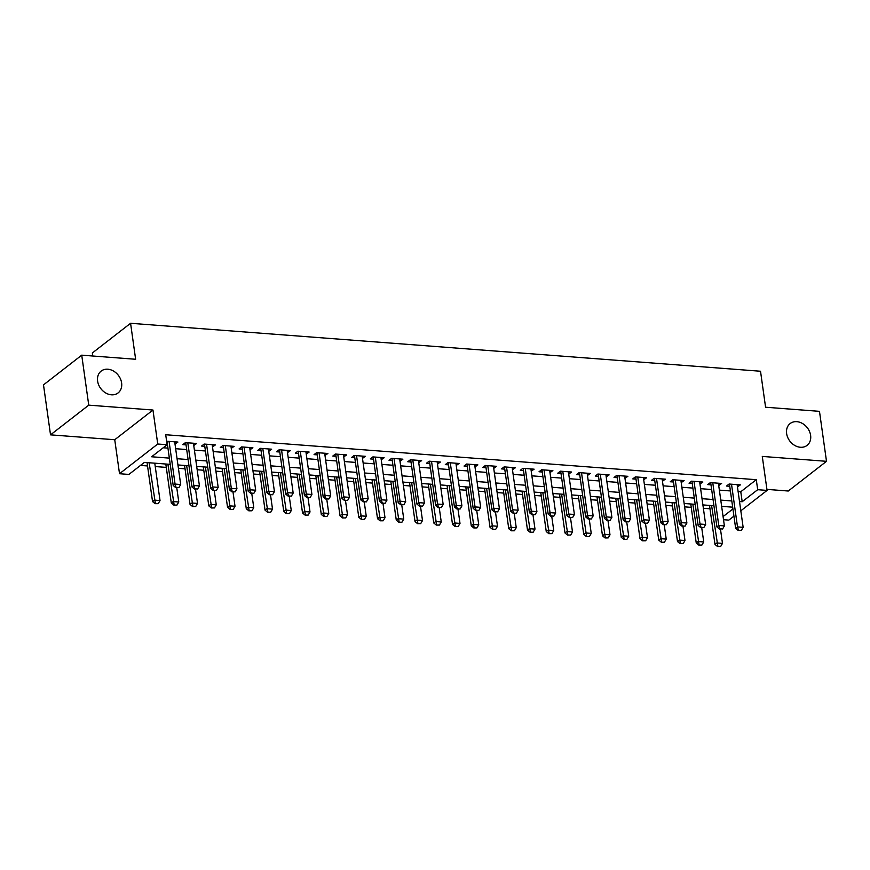 <?xml version="1.0" encoding="UTF-8"?>
<svg xmlns="http://www.w3.org/2000/svg" width="870" height="870" viewBox="0 0 870 870"><rect width="100%" height="100%" fill="white"/><g stroke="black" fill="none" stroke-linecap="round" stroke-linejoin="round"><path stroke-width="1.3" d="M121.615 382.92A13.822 10.995 -127.8 0 1 118.092 392.925A13.822 10.995 -127.8 0 1 105.748 392.99A13.822 10.995 -127.8 0 1 97.614 381.093A13.822 10.995 -127.8 0 1 101.137 371.099A13.822 10.995 -127.8 0 1 113.481 371.033A13.822 10.995 -127.8 0 1 121.615 382.92M810.612 435.381A13.822 10.995 -127.8 0 1 807.088 445.375A13.822 10.995 -127.8 0 1 794.745 445.44A13.822 10.995 -127.8 0 1 786.621 433.554A13.822 10.995 -127.8 0 1 790.134 423.559A13.822 10.995 -127.8 0 1 802.477 423.494A13.822 10.995 -127.8 0 1 810.612 435.381M170.226 464.362L144.387 462.394L128.89 474.433L119.516 473.715L157.742 444.015L167.116 444.733L151.619 456.772L169.356 458.12M114.742 439.731L152.968 410.031L88.751 405.148L81.726 355.167L43.5 384.866L50.525 434.848L114.742 439.731L119.516 473.715M92.764 356.004L92.34 352.981L130.576 323.281L760.521 371.24L765.578 407.225L819.475 411.336L826.5 461.317L762.283 456.424L767.068 490.408L740.816 510.799M766.916 489.386L788.274 491.017L826.5 461.317M733.943 516.138L728.832 520.108L723.525 519.705M140.483 465.428L147.541 465.961M155.241 466.548L166.29 467.397M178.415 468.31L185.027 468.821M197.164 469.746L203.776 470.246M215.912 471.17L222.524 471.671M234.661 472.595L241.273 473.106M253.409 474.019L260.021 474.531M272.158 475.455L278.77 475.955M290.906 476.88L297.518 477.38M309.655 478.304L316.267 478.815M328.403 479.729L335.015 480.24M347.152 481.164L353.764 481.665M365.9 482.589L372.512 483.089M384.649 484.014L391.261 484.525M403.397 485.438L410.009 485.949M422.146 486.874L428.758 487.374M440.894 488.298L447.506 488.799M459.643 489.723L466.255 490.234M478.391 491.158L485.003 491.659M497.14 492.583L503.752 493.083M515.888 494.008L522.5 494.508M534.637 495.432L541.249 495.943M553.385 496.868L559.997 497.368M572.134 498.292L578.746 498.793M590.882 499.717L597.494 500.217M609.631 501.142L616.243 501.653M628.379 502.577L634.991 503.077M647.117 504.002L653.74 504.502M665.865 505.426L672.488 505.927M684.614 506.851L691.237 507.362M703.362 508.287L709.985 508.787M88.751 405.148L50.525 434.848M175 444.037L177.904 442.058L166.627 441.231M193.749 445.462L196.653 443.482L185.408 442.623L182.82 444.635L186.039 444.874M212.498 446.897L215.401 444.907L204.156 444.059L201.568 446.06L204.787 446.31M231.246 448.322L234.15 446.343L222.905 445.483L220.317 447.484L223.536 447.735M249.994 449.746L252.898 447.767L241.653 446.908L239.065 448.92L242.284 449.159M268.743 451.171L271.647 449.192L260.402 448.333L257.814 450.345L261.033 450.584M287.491 452.607L290.395 450.616L279.15 449.768L276.562 451.769L279.781 452.019M306.24 454.031L309.144 452.052L297.899 451.193L295.311 453.194L298.53 453.444M324.988 455.456L327.892 453.477L316.647 452.617L314.059 454.629L317.278 454.869M343.737 456.88L346.641 454.901L335.396 454.042L332.808 456.054L336.027 456.293M362.485 458.316L365.389 456.326L354.144 455.478L351.556 457.479L354.775 457.729M381.234 459.741L384.138 457.761L372.893 456.902L370.305 458.903L373.524 459.153M399.982 461.165L402.886 459.186L391.641 458.327L389.053 460.339L392.272 460.578M418.731 462.59L421.635 460.611L410.39 459.751L407.802 461.763L411.021 462.003M437.479 464.025L440.383 462.035L429.138 461.187L426.55 463.188L429.769 463.438M456.228 465.45L459.132 463.471L447.887 462.612L445.299 464.613L448.518 464.863M474.976 466.875L477.88 464.895L466.635 464.036L464.047 466.048L467.266 466.287M493.725 468.299L496.629 466.32L485.384 465.461L482.796 467.473L486.015 467.712M512.473 469.735L515.377 467.745L504.132 466.896L501.544 468.897L504.763 469.147M531.222 471.159L534.126 469.18L522.881 468.321L520.293 470.322L523.512 470.572M549.971 472.584L552.874 470.605L541.629 469.746L539.041 471.757L542.26 471.997M568.719 474.009L571.623 472.029L560.378 471.17L557.79 473.182L561.009 473.432M587.467 475.444L590.371 473.454L579.126 472.606L576.538 474.607L579.757 474.857M606.216 476.869L609.12 474.889L597.875 474.03L595.287 476.031L598.506 476.281M624.964 478.293L627.868 476.314L616.612 475.455L614.035 477.467L617.254 477.706M643.713 479.729L646.617 477.739L635.361 476.88L632.784 478.891L636.003 479.142M662.461 481.153L665.365 479.163L654.109 478.315L651.532 480.316L654.751 480.566M681.21 482.578L684.114 480.599L672.858 479.74L670.281 481.752L673.5 481.991M699.958 484.003L702.862 482.023L691.606 481.164L689.029 483.176L692.248 483.415M718.707 485.438L721.611 483.448L710.355 482.6L707.778 484.601L710.997 484.851M738.108 491.539L740.783 491.746L756.28 479.696L165.713 434.739L167.116 444.733M163.212 447.767L167.953 448.126M175.664 448.713L186.702 449.551M194.412 450.138L205.45 450.986M213.161 451.573L224.199 452.411M231.909 452.998L242.947 453.835M250.647 454.423L261.696 455.26M269.395 455.847L280.444 456.696M288.144 457.283L299.193 458.12M306.892 458.707L317.941 459.545M325.641 460.132L336.679 460.98M344.389 461.557L355.428 462.405M363.138 462.992L374.176 463.83M381.887 464.417L392.925 465.254M400.635 465.841L411.673 466.69M419.383 467.277L430.422 468.114M438.132 468.702L449.17 469.539M456.88 470.126L467.919 470.964M475.629 471.551L486.667 472.399M494.377 472.986L505.416 473.824M513.126 474.411L524.164 475.248M531.874 475.836L542.913 476.673M550.623 477.26L561.661 478.108M569.371 478.696L580.41 479.533M588.12 480.12L599.158 480.958M606.868 481.545L617.907 482.382M625.617 482.97L636.655 483.818M644.365 484.405L655.404 485.242M663.114 485.83L674.152 486.667M681.862 487.254L692.901 488.092M700.611 488.679L711.649 489.527M719.359 490.114L730.398 490.952M737.455 486.863L740.359 484.884L729.104 484.024L726.526 486.025L729.745 486.276M152.968 410.031L157.742 444.015M756.28 479.696L757.694 489.701L767.068 490.408M81.726 355.167L135.633 359.267L130.576 323.281M732.681 507.177L721.643 506.34M713.933 505.753L702.895 504.915M695.184 504.328L684.146 503.491M676.436 502.903L665.398 502.055M657.687 501.468L646.649 500.631M638.939 500.043L627.901 499.206M620.19 498.619L609.152 497.781M601.442 497.194L590.404 496.346M582.693 495.759L571.655 494.921M563.945 494.334L552.907 493.497M545.196 492.909L534.158 492.072M526.448 491.485L515.41 490.637M507.699 490.049L496.661 489.212M488.951 488.625L477.913 487.787M470.202 487.2L459.164 486.363M451.454 485.775L440.416 484.927M432.705 484.34L421.667 483.502M413.957 482.915L402.919 482.078M395.208 481.491L384.17 480.653M376.46 480.066L365.422 479.218M357.711 478.63L346.673 477.793M338.963 477.206L327.925 476.368M320.214 475.781L309.176 474.944M301.466 474.357L290.428 473.508M282.717 472.921L271.679 472.084M263.969 471.496L252.931 470.659M245.22 470.072L234.182 469.234M226.472 468.647L215.434 467.799M207.723 467.212L196.685 466.374M188.975 465.787L177.937 464.95M723.079 516.584L732.932 508.939M739.511 501.533L742.186 501.74L757.694 489.701M177.067 458.707L188.105 459.556M195.815 460.143L206.853 460.98M214.564 461.568L225.602 462.405M233.312 462.992L244.35 463.83M252.061 464.417L263.099 465.265M270.809 465.852L281.847 466.69M289.558 467.277L300.596 468.114M308.306 468.702L319.344 469.539M327.055 470.126L338.093 470.974M345.803 471.562L356.841 472.399M364.552 472.986L375.59 473.824M383.3 474.411L394.338 475.248M402.049 475.836L413.087 476.684M420.797 477.271L431.835 478.108M439.546 478.696L450.584 479.533M458.294 480.12L469.332 480.958M477.043 481.545L488.081 482.393M495.78 482.98L506.829 483.818M514.529 484.405L525.578 485.242M533.277 485.83L544.326 486.667M552.026 487.254L563.075 488.103M570.774 488.69L581.823 489.527M589.523 490.114L600.561 490.952M608.271 491.539L619.309 492.387M627.02 492.964L638.058 493.812M645.768 494.399L656.807 495.237M664.517 495.824L675.555 496.661M683.265 497.248L694.303 498.097M702.014 498.684L713.052 499.521M720.762 500.109L731.8 500.946M740.783 491.746L742.186 501.74M737.466 484.655L737.771 486.885M718.718 483.231L719.022 485.46M699.969 481.806L700.274 484.035M681.221 480.37L681.525 482.6M662.472 478.946L662.777 481.175M643.724 477.521L644.028 479.751M624.975 476.097L625.28 478.326M606.227 474.661L606.531 476.89M587.478 473.236L587.783 475.466M568.73 471.812L569.034 474.041M549.981 470.387L550.286 472.606M531.233 468.952L531.537 471.181M512.484 467.527L512.789 469.756M493.736 466.102L494.04 468.332M474.987 464.678L475.292 466.896M456.239 463.242L456.543 465.472M437.49 461.818L437.795 464.047M418.742 460.393L419.057 462.622M399.993 458.969L400.309 461.187M381.245 457.533L381.56 459.762M362.496 456.108L362.812 458.338M343.748 454.684L344.063 456.913M324.999 453.259L325.315 455.478M306.251 451.824L306.566 454.053M287.502 450.399L287.818 452.628M268.754 448.974L269.069 451.204M250.005 447.55L250.321 449.768M231.257 446.114L231.572 448.344M212.508 444.69L212.824 446.919M193.76 443.265L194.075 445.494M175.011 441.84L175.327 444.059M738.51 530.211L741.327 530.417L738.51 530.211L737.51 526.905L735.65 528.34L729.473 484.362A2.164 1.718 52.2 0 0 729.408 484.046M737.14 484.633L743.143 527.329L737.51 526.905L731.518 484.209M741.327 530.417L743.143 527.329M735.65 528.34L738.206 530.45M709.518 505.416L714.988 544.403L716.847 542.956L722.481 543.38L720.469 529.101M717.532 546.501L720.664 546.48L717.532 546.501L714.988 544.403M711.595 505.579L717.848 546.262M722.481 543.38L720.664 546.48M719.762 528.775L722.578 528.993L719.762 528.775L718.761 525.469L716.902 526.915L710.725 482.937A2.164 1.718 52.2 0 0 710.659 482.622M718.392 483.209L724.395 525.904L718.761 525.469L712.769 482.774M722.578 528.993L724.395 525.904M716.902 526.915L719.457 529.025M701.013 527.351L703.83 527.568L701.013 527.351L700.024 524.044L698.153 525.491L691.976 481.512A2.164 1.718 52.2 0 0 691.911 481.186M699.643 481.773L705.646 524.469L700.024 524.044L694.021 481.349M703.83 527.568L705.646 524.469M698.153 525.491L700.709 527.59M682.265 525.926L685.082 526.143L682.265 525.926L681.275 522.62L679.416 524.066L673.228 480.077A2.164 1.718 52.2 0 0 673.162 479.762M680.895 480.349L686.898 523.044L681.275 522.62L675.272 479.925M685.082 526.143L686.898 523.044M679.416 524.066L681.96 526.165M663.516 524.501L666.333 524.708L663.516 524.501L662.527 521.195L660.667 522.631L654.479 478.652A2.164 1.718 52.2 0 0 654.414 478.337M662.146 478.924L668.149 521.619L662.527 521.195L656.524 478.5M666.333 524.708L668.149 521.619M660.667 522.631L663.212 524.74M690.769 503.991L696.239 542.967L698.099 541.521L703.732 541.956L701.72 527.666M698.784 545.077L701.916 545.044L698.784 545.077L696.239 542.967M692.846 504.154L699.099 544.837M703.732 541.956L701.916 545.044M672.021 502.566L677.491 541.542L679.35 540.096L684.984 540.531L682.972 526.241M680.046 543.652L683.168 543.619L680.046 543.652L677.491 541.542M674.098 502.719L680.351 543.402M684.984 540.531L683.168 543.619M653.272 501.142L658.742 540.118L660.602 538.671L666.235 539.096L664.223 524.817M661.298 542.217L664.419 542.195L661.298 542.217L658.742 540.118M655.349 501.294L661.602 541.977M666.235 539.096L664.419 542.195M634.524 499.706L639.994 538.693L641.853 537.247L647.487 537.671L645.475 523.392M642.549 540.792L645.67 540.77L642.549 540.792L639.994 538.693M636.601 499.869L642.854 540.553M647.487 537.671L645.67 540.77M644.768 523.066L647.584 523.283L644.768 523.066L643.778 519.76L641.919 521.206L635.731 477.228A2.164 1.718 52.2 0 0 635.665 476.912M643.398 477.499L649.401 520.195L643.778 519.76L637.775 477.064M647.584 523.283L649.401 520.195M641.919 521.206L644.463 523.316M615.775 498.282L621.245 537.258L623.105 535.811L628.738 536.246L626.726 521.956M623.801 539.367L626.922 539.335L623.801 539.367L621.245 537.258M617.852 498.445L624.105 539.128M628.738 536.246L626.922 539.335M626.019 521.641L628.836 521.859L626.019 521.641L625.03 518.335L623.17 519.781L616.982 475.803A2.164 1.718 52.2 0 0 616.917 475.477M624.649 476.064L630.652 518.759L625.03 518.335L619.027 475.64M628.836 521.859L630.652 518.759M623.17 519.781L625.715 521.88M597.027 496.857L602.497 535.833L604.356 534.387L609.99 534.822L607.978 520.532M605.052 537.943L608.173 537.91L605.052 537.943L602.497 535.833M599.104 497.009L605.357 537.693M609.99 534.822L608.173 537.91M607.271 520.216L610.087 520.434L607.271 520.216L606.281 516.91L604.422 518.357L598.234 474.367A2.164 1.718 52.2 0 0 598.168 474.052M605.901 474.639L611.904 517.335L606.281 516.91L600.278 474.215M610.087 520.434L611.904 517.335M604.422 518.357L606.966 520.456M578.278 495.432L583.748 534.408L585.608 532.962L591.241 533.386L589.229 519.107M586.304 536.507L589.425 536.486L586.304 536.507L583.748 534.408M580.355 495.585L586.608 536.268M591.241 533.386L589.425 536.486M588.522 518.792L591.339 518.998L588.522 518.792L587.533 515.486L585.673 516.921L579.485 472.943A2.164 1.718 52.2 0 0 579.42 472.627M587.152 473.215L593.155 515.91L587.533 515.486L581.53 472.791M591.339 518.998L593.155 515.91M585.673 516.921L588.218 519.031M559.53 493.997L565 532.984L566.859 531.537L572.493 531.962L570.481 517.683M567.555 535.083L570.676 535.061L567.555 535.083L565 532.984M561.607 494.16L567.86 534.843M572.493 531.962L570.676 535.061M569.774 517.356L572.59 517.574L569.774 517.356L568.784 514.05L566.925 515.497L560.737 471.518A2.164 1.718 52.2 0 0 560.671 471.203M568.404 471.79L574.407 514.485L568.784 514.05L562.781 471.355M572.59 517.574L574.407 514.485M566.925 515.497L569.469 517.606M540.781 492.572L546.251 531.548L548.111 530.102L553.744 530.537L551.732 516.247M548.807 533.658L551.928 533.625L548.807 533.658L546.251 531.548M542.858 492.735L549.111 533.419M553.744 530.537L551.928 533.625M551.025 515.932L553.842 516.149L551.025 515.932L550.036 512.626L548.176 514.072L541.988 470.094A2.164 1.718 52.2 0 0 541.923 469.767M549.655 470.355L555.658 513.05L550.036 512.626L544.033 469.93M553.842 516.149L555.658 513.05M548.176 514.072L550.721 516.171M522.033 491.148L527.503 530.124L529.362 528.677L534.996 529.112L532.984 514.822M530.058 532.233L533.179 532.201L530.058 532.233L527.503 530.124M524.11 491.3L530.363 531.983M534.996 529.112L533.179 532.201M532.277 514.507L535.093 514.725L532.277 514.507L531.287 511.201L529.428 512.647L523.24 468.658A2.164 1.718 52.2 0 0 523.174 468.343M530.907 468.93L536.91 511.625L531.287 511.201L525.284 468.506M535.093 514.725L536.91 511.625M529.428 512.647L531.972 514.746M503.284 489.712L508.754 528.699L510.625 527.253L516.247 527.677L514.235 513.398M511.31 530.798L514.431 530.776L511.31 530.798L508.754 528.699M505.361 489.875L511.614 530.559M516.247 527.677L514.431 530.776M513.528 513.082L516.345 513.289L513.528 513.082L512.539 509.766L510.679 511.212L504.491 467.233A2.164 1.718 52.2 0 0 504.426 466.918M512.158 467.505L518.161 510.201L512.539 509.766L506.536 467.081M516.345 513.289L518.161 510.201M510.679 511.212L513.224 513.322M484.536 488.287L490.017 527.274L491.876 525.828L497.499 526.252L495.487 511.973M492.561 529.373L495.682 529.351L492.561 529.373L490.017 527.274M486.613 488.451L492.866 529.134M497.499 526.252L495.682 529.351M465.787 486.863L471.268 525.839L473.128 524.392L478.75 524.827L476.738 510.538M473.813 527.949L476.934 527.916L473.813 527.949L471.268 525.839M467.875 487.026L474.117 527.709M478.75 524.827L476.934 527.916M447.039 485.438L452.52 524.414L454.379 522.968L460.002 523.403L457.99 509.113M455.064 526.513L458.185 526.491L455.064 526.513L452.52 524.414M449.127 485.59L455.369 526.274M460.002 523.403L458.185 526.491M494.78 511.647L497.596 511.864L494.78 511.647L493.79 508.341L491.931 509.787L485.743 465.809A2.164 1.718 52.2 0 0 485.678 465.493M493.41 466.081L499.413 508.776L493.79 508.341L487.787 465.646M497.596 511.864L499.413 508.776M491.931 509.787L494.475 511.897M476.031 510.222L478.848 510.44L476.031 510.222L475.042 506.916L473.182 508.363L466.994 464.373A2.164 1.718 52.2 0 0 466.929 464.058M474.661 464.645L480.664 507.34L475.042 506.916L469.039 464.221M478.848 510.44L480.664 507.34M473.182 508.363L475.727 510.462M457.283 508.798L460.099 509.015L457.283 508.798L456.293 505.492L454.434 506.938L448.246 462.949A2.164 1.718 52.2 0 0 448.18 462.633M455.913 463.221L461.916 505.916L456.293 505.492L450.29 462.796M460.099 509.015L461.916 505.916M454.434 506.938L456.978 509.037M428.29 484.003L433.771 522.99L435.631 521.543L441.253 521.967L439.241 507.688M436.316 525.088L439.437 525.067L436.316 525.088L433.771 522.99M430.378 484.166L436.62 524.849M441.253 521.967L439.437 525.067M438.534 507.373L441.351 507.58L438.534 507.373L437.545 504.056L435.685 505.503L429.497 461.524A2.164 1.718 52.2 0 0 429.432 461.209M437.164 461.796L443.167 504.491L437.545 504.056L431.542 461.372M441.351 507.58L443.167 504.491M435.685 505.503L438.23 507.612M409.542 482.578L415.023 521.565L416.882 520.119L422.505 520.543L420.493 506.264M417.567 523.664L420.688 523.642L417.567 523.664L415.023 521.565M411.63 482.741L417.872 523.425M422.505 520.543L420.688 523.642M419.786 505.938L422.602 506.155L419.786 505.938L418.796 502.632L416.937 504.078L410.749 460.099A2.164 1.718 52.2 0 0 410.683 459.773M418.416 460.371L424.419 503.067L418.796 502.632L412.793 459.936M422.602 506.155L424.419 503.067M416.937 504.078L419.481 506.188M390.793 481.153L396.274 520.129L398.134 518.683L403.756 519.118L401.744 504.828M398.819 522.239L401.94 522.207L398.819 522.239L396.274 520.129M392.881 481.317L399.123 522M403.756 519.118L401.94 522.207M401.037 504.513L403.854 504.73L401.037 504.513L400.048 501.207L398.188 502.653L392 458.664A2.164 1.718 52.2 0 0 391.935 458.349M399.667 458.936L405.67 501.631L400.048 501.207L394.045 458.512M403.854 504.73L405.67 501.631M398.188 502.653L400.733 504.752M372.045 479.729L377.526 518.705L379.385 517.258L385.008 517.693L382.996 503.404M380.07 520.804L383.191 520.782L380.07 520.804L377.526 518.705M374.133 479.881L380.375 520.564M385.008 517.693L383.191 520.782M382.289 503.088L385.105 503.306L382.289 503.088L381.299 499.782L379.44 501.229L373.252 457.239A2.164 1.718 52.2 0 0 373.187 456.924M380.919 457.511L386.922 500.206L381.299 499.782L375.296 457.087M385.105 503.306L386.922 500.206M379.44 501.229L381.984 503.328M353.296 478.293L358.777 517.28L360.637 515.834L366.259 516.258L364.247 501.979M361.322 519.379L364.443 519.357L361.322 519.379L358.777 517.28M355.384 478.456L361.626 519.14M366.259 516.258L364.443 519.357M363.54 501.664L366.357 501.87L363.54 501.664L362.551 498.347L360.691 499.793L354.503 455.815A2.164 1.718 52.2 0 0 354.438 455.499M362.17 456.087L368.173 498.782L362.551 498.347L356.548 455.652M366.357 501.87L368.173 498.782M360.691 499.793L363.236 501.903M334.548 476.869L340.029 515.845L341.888 514.409L347.511 514.833L345.499 500.554M342.573 517.954L345.694 517.933L342.573 517.954L340.029 515.845M336.636 477.032L342.878 517.715M347.511 514.833L345.694 517.933M344.792 500.228L347.608 500.446L344.792 500.228L343.802 496.922L341.943 498.369L335.755 454.39A2.164 1.718 52.2 0 0 335.689 454.064M343.422 454.662L349.425 497.357L343.802 496.922L337.799 454.227M347.608 500.446L349.425 497.357M341.943 498.369L344.487 500.478M315.799 475.444L321.28 514.42L323.14 512.974L328.762 513.409L326.75 499.119M323.825 516.53L326.946 516.497L323.825 516.53L321.28 514.42M317.887 475.607L324.129 516.291M328.762 513.409L326.946 516.497M326.043 498.804L328.86 499.021L326.043 498.804L325.054 495.498L323.194 496.944L317.006 452.955A2.164 1.718 52.2 0 0 316.941 452.639M324.673 453.226L330.676 495.922L325.054 495.498L319.051 452.802M328.86 499.021L330.676 495.922M323.194 496.944L325.739 499.043M297.051 474.019L302.532 512.995L304.391 511.549L310.014 511.973L308.002 497.694M305.076 515.094L308.197 515.073L305.076 515.094L302.532 512.995M299.139 474.172L305.381 514.855M310.014 511.973L308.197 515.073M307.295 497.379L310.111 497.596L307.295 497.379L306.305 494.073L304.446 495.519L298.258 451.53A2.164 1.718 52.2 0 0 298.192 451.215M305.925 451.802L311.928 494.497L306.305 494.073L300.302 451.378M310.111 497.596L311.928 494.497M304.446 495.519L306.99 497.618M288.546 495.954L291.363 496.161L288.546 495.954L287.557 492.637L285.697 494.084L279.509 450.105A2.164 1.718 52.2 0 0 279.444 449.79M287.176 450.377L293.179 493.072L287.557 492.637L281.554 449.942M291.363 496.161L293.179 493.072M285.697 494.084L288.242 496.194M269.798 494.519L272.614 494.736L269.798 494.519L268.808 491.213L266.949 492.659L260.761 448.681A2.164 1.718 52.2 0 0 260.695 448.354M268.428 448.953L274.431 491.648L268.808 491.213L262.805 448.518M272.614 494.736L274.431 491.648M266.949 492.659L269.493 494.758M278.302 472.584L283.783 511.571L285.643 510.124L291.265 510.549L289.253 496.27M286.328 513.67L289.449 513.648L286.328 513.67L283.783 511.571M280.39 472.747L286.632 513.43M291.265 510.549L289.449 513.648M259.554 471.159L265.035 510.135L266.894 508.7L272.517 509.124L270.505 494.845M267.579 512.245L270.7 512.212L267.579 512.245L265.035 510.135M261.642 471.322L267.884 512.006M272.517 509.124L270.7 512.212M240.805 469.735L246.286 508.711L248.146 507.264L253.768 507.699L251.756 493.41M248.831 510.82L251.952 510.788L248.831 510.82L246.286 508.711M242.893 469.898L249.135 510.581M253.768 507.699L251.952 510.788M251.049 493.094L253.866 493.312L251.049 493.094L250.06 489.788L248.2 491.235L242.012 447.245A2.164 1.718 52.2 0 0 241.947 446.93M249.679 447.517L255.682 490.212L250.06 489.788L244.057 447.093M253.866 493.312L255.682 490.212M248.2 491.235L250.745 493.333M222.057 468.31L227.538 507.286L229.397 505.84L235.02 506.264L233.008 491.985M230.082 509.385L233.203 509.363L230.082 509.385L227.538 507.286M224.145 468.462L230.387 509.146M235.02 506.264L233.203 509.363M232.301 491.67L235.117 491.887L232.301 491.67L231.311 488.364L229.452 489.81L223.264 445.821A2.164 1.718 52.2 0 0 223.198 445.505M230.931 446.092L236.934 488.788L231.311 488.364L225.308 445.668M235.117 491.887L236.934 488.788M229.452 489.81L231.996 491.909M203.308 466.875L208.789 505.861L210.649 504.415L216.271 504.839L214.259 490.56M211.334 507.96L214.455 507.939L211.334 507.96L208.789 505.861M205.396 467.038L211.638 507.721M216.271 504.839L214.455 507.939M213.552 490.245L216.369 490.452L213.552 490.245L212.563 486.928L210.703 488.374L204.515 444.396A2.164 1.718 52.2 0 0 204.45 444.081M212.182 444.668L218.185 487.363L212.563 486.928L206.56 444.233M216.369 490.452L218.185 487.363M210.703 488.374L213.248 490.484M184.56 465.45L190.041 504.426L191.9 502.99L197.523 503.415L195.511 489.136M192.585 506.536L195.707 506.503L192.585 506.536L190.041 504.426M186.648 465.613L192.89 506.296M197.523 503.415L195.707 506.503M194.804 488.809L197.62 489.027L194.804 488.809L193.814 485.503L191.955 486.95L185.767 442.971A2.164 1.718 52.2 0 0 185.701 442.645M193.434 443.243L199.437 485.938L193.814 485.503L187.811 442.808M197.62 489.027L199.437 485.938M191.955 486.95L194.499 489.049M165.811 464.025L171.292 503.001L173.152 501.555L178.774 501.99L176.762 487.7M173.837 505.111L176.958 505.078L173.837 505.111L171.292 503.001M167.899 464.178L174.141 504.872M178.774 501.99L176.958 505.078M176.066 487.385L178.872 487.602L176.066 487.385L175.066 484.079L173.206 485.525L167.018 441.536A2.164 1.718 52.2 0 0 166.953 441.221M174.685 441.808L180.688 484.503L175.066 484.079L169.063 441.384M178.872 487.602L180.688 484.503M173.206 485.525L175.751 487.624M147.063 462.601L152.544 501.577L154.403 500.13L160.026 500.554L154.773 463.188M155.088 503.676L158.209 503.654L155.088 503.676L152.544 501.577M149.151 462.753L155.393 503.436M160.026 500.554L158.209 503.654"/></g></svg>
